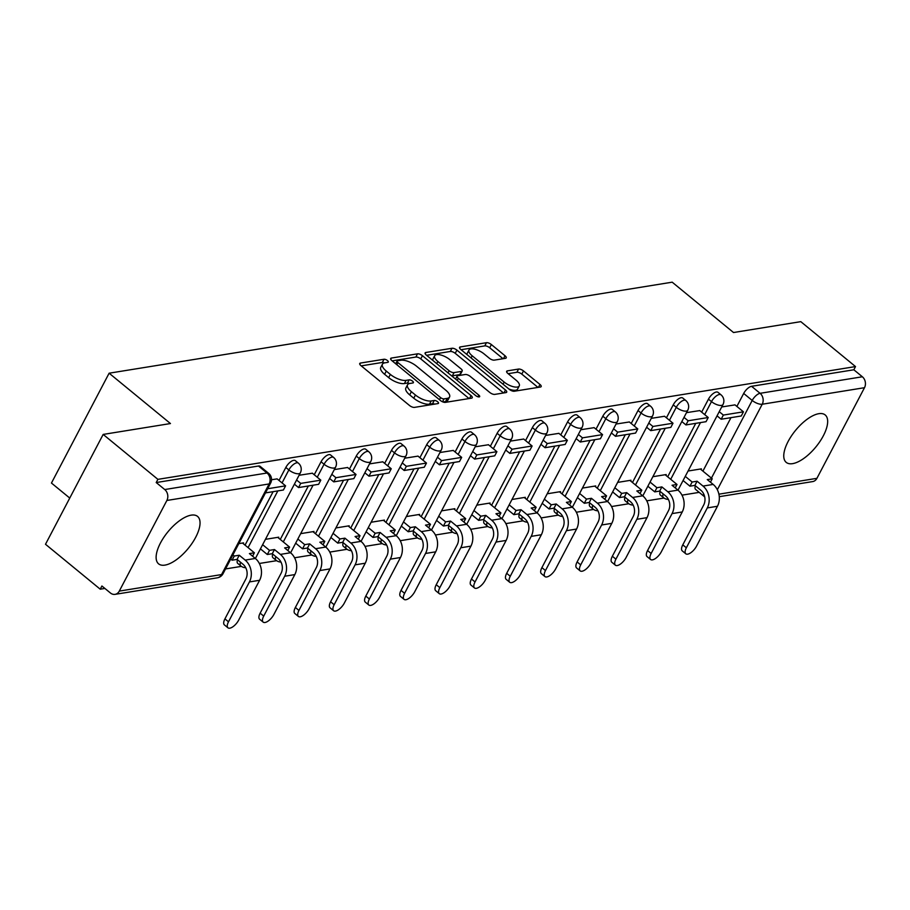<?xml version="1.0" encoding="UTF-8"?>
<svg xmlns="http://www.w3.org/2000/svg" width="910" height="910" viewBox="0 0 910 910"><rect width="100%" height="100%" fill="white"/><g stroke="black" fill="none" stroke-linecap="round" stroke-linejoin="round"><path stroke-width="1.36" d="M387.455 360.553A2.707 1.069 27.7 0 0 384.02 359.257L360.474 363.056A3.867 1.524 27.7 0 0 359.746 363.477A3.867 1.524 27.7 0 0 360.951 365.638L409.546 405.519A3.867 1.524 27.7 0 0 414.459 407.384L438.006 403.574A2.707 1.069 27.7 0 0 438.506 403.278A2.707 1.069 27.7 0 0 437.664 401.776A2.707 1.069 27.7 0 0 434.218 400.468L431.181 400.969A12.365 4.869 27.7 0 1 415.449 395.02L411.4 391.698A12.365 4.869 27.7 0 1 407.543 384.805A12.365 4.869 27.7 0 1 409.853 383.463L412.901 382.962A2.707 1.069 27.7 0 0 413.402 382.678A2.707 1.069 27.7 0 0 412.56 381.165A2.707 1.069 27.7 0 0 409.125 379.868L406.076 380.357A12.365 4.869 27.7 0 1 390.345 374.408L386.295 371.087A12.365 4.869 27.7 0 1 382.439 364.193A12.365 4.869 27.7 0 1 384.748 362.851L387.796 362.362A2.707 1.069 27.7 0 0 388.297 362.066A2.707 1.069 27.7 0 0 387.455 360.553M384.418 362.919A2.707 1.069 27.7 0 0 382.337 362.453L361.236 365.865M434.605 404.12A2.707 1.069 27.7 0 0 432.546 403.676L429.497 404.165L431.181 400.969M409.511 383.519A2.707 1.069 27.7 0 0 407.441 383.064L404.393 383.554L406.076 380.357M818.829 413.686A30.69 13.115 129.4 0 0 791.484 435.856A30.69 13.115 129.4 0 0 786.24 462.394A30.69 13.115 129.4 0 0 792.599 463.645A30.69 13.115 129.4 0 0 819.944 441.475A30.69 13.115 129.4 0 0 825.188 414.949A30.69 13.115 129.4 0 0 818.829 413.686M191.191 515.151A30.69 13.115 129.4 0 0 163.845 537.321A30.69 13.115 129.4 0 0 158.602 563.859A30.69 13.115 129.4 0 0 164.96 565.11A30.69 13.115 129.4 0 0 192.317 542.94A30.69 13.115 129.4 0 0 197.561 516.402A30.69 13.115 129.4 0 0 191.191 515.151M660.148 491.445A7.871 3.367 129.4 0 0 660.41 495.12L663.435 497.611A7.871 3.367 -50.6 0 1 663.174 493.925M624.931 497.144A7.871 3.367 129.4 0 0 625.181 500.818L628.207 503.298A7.871 3.367 -50.6 0 1 627.957 499.624M589.714 502.832A7.871 3.367 129.4 0 0 589.964 506.506L592.99 508.997A7.871 3.367 -50.6 0 1 592.74 505.312M554.497 508.531A7.871 3.367 129.4 0 0 554.747 512.205L557.773 514.685A7.871 3.367 -50.6 0 1 557.523 511.01M519.269 514.218A7.871 3.367 129.4 0 0 519.53 517.892L522.556 520.384A7.871 3.367 -50.6 0 1 522.294 516.709M484.052 519.917A7.871 3.367 129.4 0 0 484.302 523.591L487.328 526.071A7.871 3.367 -50.6 0 1 487.077 522.397M448.835 525.605A7.871 3.367 129.4 0 0 449.085 529.279L452.111 531.77A7.871 3.367 -50.6 0 1 451.861 528.096M413.618 531.303A7.871 3.367 129.4 0 0 413.868 534.978L416.894 537.457A7.871 3.367 -50.6 0 1 416.643 533.783M378.389 536.991A7.871 3.367 129.4 0 0 378.651 540.676L381.677 543.156A7.871 3.367 -50.6 0 1 381.415 539.482M343.172 542.69A7.871 3.367 129.4 0 0 343.423 546.364L346.448 548.844A7.871 3.367 -50.6 0 1 346.198 545.17M307.955 548.377A7.871 3.367 129.4 0 0 308.206 552.063L311.231 554.543A7.871 3.367 -50.6 0 1 310.981 550.868M272.738 554.076A7.871 3.367 129.4 0 0 272.989 557.75L276.014 560.23A7.871 3.367 -50.6 0 1 275.764 556.556M237.51 559.764A7.871 3.367 129.4 0 0 237.772 563.449L240.797 565.929A7.871 3.367 -50.6 0 1 240.536 562.255M505.482 358.324A3.867 1.524 27.7 0 0 506.21 357.903A3.867 1.524 27.7 0 0 505.004 355.742L491.366 344.549A3.867 1.524 27.7 0 0 486.452 342.695L460.301 346.926A3.867 1.524 27.7 0 0 459.584 347.347A3.867 1.524 27.7 0 0 460.79 349.497L509.373 389.389A3.867 1.524 27.7 0 0 514.286 391.243L540.438 387.012A3.867 1.524 27.7 0 0 541.166 386.591A3.867 1.524 27.7 0 0 539.96 384.441L523.489 370.927A3.867 1.524 27.7 0 0 518.575 369.062L507.382 370.87A3.867 1.524 27.7 0 0 506.665 371.291A3.867 1.524 27.7 0 0 507.871 373.453L516.038 380.152A10.329 4.072 27.7 0 1 519.257 385.92A10.329 4.072 27.7 0 1 504.174 382.075L472.188 355.81A10.329 4.072 27.7 0 1 468.968 350.043A10.329 4.072 27.7 0 1 484.052 353.888L489.375 358.267A3.867 1.524 27.7 0 0 494.289 360.132L505.482 358.324M166.871 500.466L119.29 591.102A7.871 6.404 -99.2 0 1 115.047 594.355A7.871 6.404 -99.2 0 1 110.428 592.99L101.909 585.994L100.225 589.191L45.5 544.271L103.171 434.423L170.454 423.548L109.12 373.202L672.194 282.18L733.517 332.525L800.8 321.651L855.514 366.571L157.896 479.354L156.213 482.55L164.744 489.546L267.017 473.018A7.871 3.367 -50.6 0 1 268.643 473.337L260.123 466.341A7.871 3.367 -50.6 0 0 258.486 466.022L267.017 473.018A7.871 6.404 -99.2 0 1 269.144 483.938L166.871 500.466A7.871 6.404 -99.2 0 0 164.744 489.546M103.171 434.423L157.896 479.354M422.445 355.696A3.867 1.524 27.7 0 0 417.531 353.831L391.38 358.062A3.867 1.524 27.7 0 0 390.663 358.483A3.867 1.524 27.7 0 0 391.869 360.633L440.451 400.525A3.867 1.524 27.7 0 0 445.365 402.379L471.516 398.159A3.867 1.524 27.7 0 0 472.245 397.738A3.867 1.524 27.7 0 0 471.039 395.588L422.445 355.696L420.773 358.893A3.867 1.524 27.7 0 0 415.859 357.038L392.153 360.872M425.846 352.488L451.997 348.268A3.867 1.524 27.7 0 1 456.911 350.123L505.494 390.015A3.867 1.524 27.7 0 1 506.699 392.164A3.867 1.524 27.7 0 1 505.983 392.585L494.79 394.394A3.867 1.524 27.7 0 1 489.876 392.54L470.174 376.365A3.867 1.524 27.7 0 0 465.249 374.499L457.832 375.705A3.867 1.524 27.7 0 0 457.104 376.126A3.867 1.524 27.7 0 0 458.31 378.276L478.831 395.122A2.707 1.069 27.7 0 1 479.672 396.623A2.707 1.069 27.7 0 1 475.725 395.623L426.324 355.071A3.867 1.524 27.7 0 1 425.129 352.909A3.867 1.524 27.7 0 1 425.846 352.488L425.186 353.74M702.907 471.118L730.98 417.656M736.872 406.429L743.686 393.45L752.206 400.445A7.871 3.367 -50.6 0 1 760.089 393.313L862.361 376.774A7.871 6.404 80.8 0 1 864.5 387.694L816.918 478.33A7.871 6.404 80.8 0 1 812.676 481.583L719.275 496.678M100.225 589.191L104.889 588.44M225.543 568.932L241.389 566.373M259.35 563.472L276.617 560.685M294.567 557.784L311.834 554.986M329.784 552.086L347.051 549.299M365.001 546.398L382.268 543.6M400.229 540.699L417.497 537.912M435.446 535L452.714 532.213M470.663 529.313L487.931 526.526M505.88 523.614L523.148 520.827M541.109 517.926L558.376 515.14M576.326 512.228L593.593 509.441M611.543 506.54L628.81 503.742M646.76 500.841L664.027 498.054M681.988 495.154L699.198 492.367M69.751 498.066L51.449 483.051L109.12 373.202M855.514 366.571L853.842 369.778L862.361 376.774M243.175 543.588L243.55 542.872L238.829 543.634M277.14 478.899L271.51 479.741M278.392 537.901L278.767 537.184L265.447 539.334M312.358 473.211L299.072 475.282M313.609 532.202L313.984 531.486L300.664 533.647M347.575 467.512L334.288 469.594M348.837 526.515L349.212 525.798L335.881 527.948M382.791 461.825L369.505 463.895M384.054 520.816L384.429 520.099L371.109 522.249M418.02 456.126L404.734 458.208M419.271 515.128L419.647 514.412L406.326 516.562M453.237 450.439L439.951 452.509M454.488 509.429L454.863 508.713L441.543 510.863M488.454 444.74L475.168 446.821M489.716 503.742L490.092 503.025L476.76 505.175M523.671 439.052L510.385 441.123M524.933 498.043L525.309 497.326L511.989 499.476M558.899 433.353L545.613 435.435M560.15 492.355L560.526 491.627L547.206 493.789M594.116 427.654L580.83 429.736M595.367 486.657L595.743 485.94L582.423 488.09M629.333 421.967L616.047 424.049M630.596 480.969L630.971 480.241L617.64 482.402M664.55 416.268L651.276 418.35M665.813 475.27L666.188 474.554L652.868 476.703M699.779 410.581L686.493 412.651M667.69 476.806L695.763 423.343M701.655 412.116L708.469 399.137L711.495 401.617A7.871 3.367 -50.6 0 1 721.004 394.815L717.979 392.324A7.871 3.367 129.4 0 0 708.469 399.137M632.473 482.505L660.535 429.042M666.427 417.815L673.252 404.836L676.266 407.316A7.871 3.367 -50.6 0 1 685.776 400.502L682.762 398.023A7.871 3.367 129.4 0 0 673.252 404.836M597.244 488.204L625.318 434.73M631.21 423.503L638.024 410.524L641.049 413.015A7.871 3.367 -50.6 0 1 650.559 406.201L647.533 403.71A7.871 3.367 129.4 0 0 638.024 410.524M562.027 493.891L590.101 440.429M595.993 429.201L602.807 416.223L605.832 418.702A7.871 3.367 -50.6 0 1 615.342 411.889L612.316 409.409A7.871 3.367 129.4 0 0 602.807 416.223M526.81 499.59L554.884 446.116M560.776 434.889L567.59 421.91L570.615 424.401A7.871 3.367 -50.6 0 1 580.125 417.588L577.099 415.096A7.871 3.367 129.4 0 0 567.59 421.91M491.593 505.277L519.655 451.815M525.548 440.588L532.373 427.609L535.387 430.089A7.871 3.367 -50.6 0 1 544.897 423.275L541.882 420.795A7.871 3.367 129.4 0 0 532.373 427.609M456.365 510.976L484.438 457.502M490.331 446.287L497.144 433.296L500.17 435.788A7.871 3.367 -50.6 0 1 509.68 428.974L506.654 426.483A7.871 3.367 129.4 0 0 497.144 433.296M421.148 516.664L449.221 463.201M455.114 451.974L461.927 438.995L464.953 441.475A7.871 3.367 -50.6 0 1 474.463 434.661L471.437 432.182A7.871 3.367 129.4 0 0 461.927 438.995M385.931 522.363L414.004 468.889M419.897 457.673L426.71 444.683L429.736 447.174A7.871 3.367 -50.6 0 1 439.246 440.36L436.22 437.869A7.871 3.367 129.4 0 0 426.71 444.683M350.714 528.05L378.776 474.588M384.668 463.361L391.493 450.382L394.508 452.861A7.871 3.367 -50.6 0 1 404.017 446.048L401.003 443.568A7.871 3.367 129.4 0 0 391.493 450.382M315.486 533.749L343.559 480.275M349.451 469.06L356.265 456.069L359.291 458.56A7.871 3.367 -50.6 0 1 368.8 451.747L365.774 449.256A7.871 3.367 129.4 0 0 356.265 456.069M280.269 539.437L308.342 485.974M314.234 474.747L321.048 461.768L324.074 464.248A7.871 3.367 -50.6 0 1 333.583 457.434L330.558 454.954A7.871 3.367 129.4 0 0 321.048 461.768M245.052 545.135L273.125 491.662M279.017 480.446L285.831 467.456L288.857 469.947A7.871 3.367 -50.6 0 1 298.366 463.133L295.34 460.642A7.871 3.367 129.4 0 0 285.831 467.456M734.996 404.882L721.71 406.963M701.03 469.583L701.405 468.855L688.085 471.016M703.623 493.766A7.871 3.367 -50.6 0 0 704.147 496.428L695.627 489.432A7.871 3.367 -50.6 0 1 695.377 485.758M853.842 369.778L751.569 386.306A7.871 3.367 129.4 0 0 743.686 393.45M156.213 482.55L258.486 466.022M382.439 364.193L380.755 367.401A12.365 4.869 27.7 0 0 384.611 374.294L386.295 371.087M404.393 383.554A12.365 4.869 27.7 0 1 388.661 377.616L384.611 374.294M407.543 384.805L405.86 388.013A12.365 4.869 27.7 0 0 409.716 394.894L411.4 391.698M429.497 404.165A12.365 4.869 27.7 0 1 413.766 398.227L409.716 394.894M469.071 398.557L420.773 358.893M397.602 360.769A2.707 1.069 27.7 0 0 397.101 361.065A2.707 1.069 27.7 0 0 397.943 362.578L440.588 397.59A2.707 1.069 27.7 0 0 444.034 398.887L447.242 398.364A12.365 4.869 27.7 0 0 449.551 397.022A12.365 4.869 27.7 0 0 445.695 390.128L416.541 366.195A12.365 4.869 27.7 0 0 400.81 360.258L397.602 360.769M449.551 397.022L447.868 400.229A12.365 4.869 27.7 0 1 445.559 401.572L442.999 401.981M426.608 355.298L450.313 351.465L451.997 348.268M503.537 392.983L455.227 353.33A3.867 1.524 27.7 0 0 450.313 351.465M449.722 359.575A10.329 4.072 27.7 0 0 434.65 355.73A10.329 4.072 27.7 0 0 437.869 361.486L449.13 370.745A3.867 1.524 27.7 0 0 454.056 372.599L461.472 371.405A3.867 1.524 27.7 0 0 462.2 370.984A3.867 1.524 27.7 0 0 460.995 368.823L449.722 359.575M434.65 355.73L432.967 358.927A10.329 4.072 27.7 0 0 432.864 360.428M451.599 375.807A3.867 1.524 27.7 0 0 452.372 375.807L454.056 372.599M462.2 370.984L460.517 374.181A3.867 1.524 27.7 0 1 459.789 374.601L452.372 375.807M468.968 350.043L467.285 353.251A10.329 4.072 27.7 0 0 467.183 354.752M508.94 389.025A10.329 4.072 27.7 0 0 517.574 389.116L519.257 385.92M537.992 387.41L521.805 374.124A3.867 1.524 27.7 0 0 516.891 372.27L508.155 373.68M503.037 358.711L489.694 347.757A3.867 1.524 27.7 0 0 484.768 345.902L461.074 349.724M227.966 627.82L224.395 624.886A8.85 3.788 -50.6 0 1 224.929 618.868L228.501 621.803A8.85 3.788 129.4 0 0 227.966 627.82A8.85 3.788 129.4 0 0 238.659 620.154L259.6 580.284A15.743 12.808 -99.2 0 0 255.323 558.444L249.408 553.587L254.379 552.791L242.504 543.042M252.582 556.203L254.379 552.791M228.501 621.803L249.431 581.934A15.743 12.808 -99.2 0 0 245.165 560.094L239.25 555.236L237.066 559.4L242.981 564.257A10.624 8.645 80.8 0 1 245.859 578.999L224.929 618.868M237.066 559.4L232.095 560.196L234.28 556.033L232.903 554.907M230.719 559.07L232.095 560.196M265.458 492.901L283.408 490.001L285.592 485.838L267.642 488.738M285.592 485.838L277.061 478.842M239.25 555.236L234.28 556.033M263.183 622.133L259.612 619.198A8.85 3.788 -50.6 0 1 260.146 613.169L263.718 616.104A8.85 3.788 129.4 0 0 263.183 622.133A8.85 3.788 129.4 0 0 273.887 614.466L294.817 574.597A15.743 12.808 -99.2 0 0 290.54 552.757L284.625 547.9L289.596 547.092L277.721 537.355M287.81 550.505L289.596 547.092M263.718 616.104L284.659 576.235A15.743 12.808 -99.2 0 0 280.382 554.395L274.467 549.538L272.283 553.701L278.198 558.558A10.624 8.645 80.8 0 1 281.076 573.3L260.146 613.169M272.283 553.701L267.312 554.509L269.496 550.345L262.626 544.703M260.442 548.866L267.312 554.509M294.408 484.177L298.525 487.555L318.625 484.313L320.809 480.15L300.721 483.392L296.592 480.014M320.809 480.15L312.289 473.143M298.525 487.555L300.721 483.392M274.467 549.538L269.496 550.345M298.4 616.434L294.829 613.499A8.85 3.788 -50.6 0 1 295.363 607.482L298.946 610.417A8.85 3.788 129.4 0 0 298.4 616.434A8.85 3.788 129.4 0 0 309.104 608.767L330.034 568.898A15.743 12.808 -99.2 0 0 325.757 547.058L319.854 542.201L324.813 541.404L312.949 531.656M323.027 544.817L324.813 541.404M298.946 610.417L319.876 570.547A15.743 12.808 -99.2 0 0 315.599 548.707L309.684 543.85L307.5 548.013L313.415 552.87A10.624 8.645 80.8 0 1 316.305 567.612L295.363 607.482M307.5 548.013L302.541 548.81L304.725 544.646L297.843 539.004M295.659 543.168L302.541 548.81M329.625 478.478L333.754 481.868L353.842 478.614L356.026 474.451L335.938 477.704L331.809 474.315M356.026 474.451L347.506 467.456M333.754 481.868L335.938 477.704M309.684 543.85L304.725 544.646M333.629 610.746L330.046 607.812A8.85 3.788 -50.6 0 1 330.592 601.783L334.163 604.718A8.85 3.788 129.4 0 0 333.629 610.746A8.85 3.788 129.4 0 0 344.321 603.08L365.251 563.21A15.743 12.808 -99.2 0 0 360.986 541.37L355.071 536.513L360.03 535.706L348.166 525.957M358.244 539.118L360.03 535.706M334.163 604.718L355.093 564.848A15.743 12.808 -99.2 0 0 350.816 543.008L344.913 538.151L342.717 542.314L348.632 547.172A10.624 8.645 80.8 0 1 351.522 561.914L330.592 601.783M342.717 542.314L337.758 543.122L339.942 538.959L333.071 533.317M330.876 537.48L337.758 543.122M364.842 472.79L368.971 476.169L389.059 472.927L391.243 468.764L371.155 472.006L367.026 468.627M391.243 468.764L382.723 461.757M368.971 476.169L371.155 472.006M344.913 538.151L339.942 538.959M368.846 605.048L365.274 602.113A8.85 3.788 -50.6 0 1 365.809 596.095L369.38 599.03A8.85 3.788 129.4 0 0 368.846 605.048A8.85 3.788 129.4 0 0 379.538 597.381L400.48 557.511A15.743 12.808 -99.2 0 0 396.203 535.672L390.288 530.814L395.259 530.018L383.383 520.27M393.461 533.431L395.259 530.018M369.38 599.03L390.31 559.161A15.743 12.808 -99.2 0 0 386.045 537.309L380.13 532.464L377.946 536.627L383.861 541.473A10.624 8.645 80.8 0 1 386.739 556.226L365.809 596.095M377.946 536.627L372.975 537.423L375.159 533.26L368.288 527.618M366.104 531.781L372.975 537.423M400.07 467.092L404.188 470.481L424.287 467.228L426.471 463.065L406.372 466.318L402.254 462.928M426.471 463.065L417.94 456.069M404.188 470.481L406.372 466.318M380.13 532.464L375.159 533.26M404.063 599.36L400.491 596.425A8.85 3.788 -50.6 0 1 401.026 590.397L404.597 593.331A8.85 3.788 129.4 0 0 404.063 599.36A8.85 3.788 129.4 0 0 414.767 591.693L435.697 551.824A15.743 12.808 -99.2 0 0 431.42 529.984L425.505 525.127L430.475 524.319L418.6 514.571M428.69 527.732L430.475 524.319M404.597 593.331L425.539 553.462A15.743 12.808 -99.2 0 0 421.262 531.622L415.347 526.765L413.163 530.928L419.078 535.785A10.624 8.645 80.8 0 1 421.956 550.527L401.026 590.397M413.163 530.928L408.192 531.736L410.376 527.572L403.505 521.93M401.321 526.094L408.192 531.736M435.287 461.404L439.405 464.783L459.504 461.541L461.688 457.377L441.6 460.619L437.471 457.229M461.688 457.377L453.169 450.37M439.405 464.783L441.6 460.619M415.347 526.765L410.376 527.572M439.28 593.661L435.708 590.726A8.85 3.788 -50.6 0 1 436.243 584.709L439.826 587.644A8.85 3.788 129.4 0 0 439.28 593.661A8.85 3.788 129.4 0 0 449.984 585.994L470.914 546.125A15.743 12.808 -99.2 0 0 466.637 524.285L460.733 519.428L465.692 518.632L453.828 508.883M463.907 522.044L465.692 518.632M439.826 587.644L460.756 547.763A15.743 12.808 -99.2 0 0 456.479 525.923L450.564 521.077L448.38 525.241L454.295 530.086A10.624 8.645 80.8 0 1 457.184 544.828L436.243 584.709M448.38 525.241L443.42 526.037L445.604 521.874L438.722 516.232M436.538 520.395L443.42 526.037M470.504 455.705L474.633 459.095L494.721 455.842L496.905 451.678L476.817 454.932L472.688 451.542M496.905 451.678L488.386 444.683M474.633 459.095L476.817 454.932M450.564 521.077L445.604 521.874M474.508 587.974L470.925 585.039A8.85 3.788 -50.6 0 1 471.471 579.01L475.043 581.945A8.85 3.788 129.4 0 0 474.508 587.974A8.85 3.788 129.4 0 0 485.201 580.307L506.131 540.438A15.743 12.808 -99.2 0 0 501.865 518.598L495.95 513.74L500.909 512.933L489.045 503.185M499.124 516.345L500.909 512.933M475.043 581.945L495.973 542.076A15.743 12.808 -99.2 0 0 491.696 520.236L485.792 515.378L483.597 519.542L489.512 524.399A10.624 8.645 80.8 0 1 492.401 539.141L471.471 579.01M483.597 519.542L478.637 520.349L480.821 516.186L473.951 510.544M471.755 514.707L478.637 520.349M505.721 450.006L509.85 453.396L529.938 450.154L532.122 445.991L512.034 449.233L507.905 445.843M532.122 445.991L523.603 438.984M509.85 453.396L512.034 449.233M485.792 515.378L480.821 516.186M509.725 582.275L506.153 579.34A8.85 3.788 -50.6 0 1 506.688 573.323L510.26 576.258A8.85 3.788 129.4 0 0 509.725 582.275A8.85 3.788 129.4 0 0 520.418 574.608L541.359 534.739A15.743 12.808 -99.2 0 0 537.082 512.899L531.167 508.042L536.138 507.245L524.262 497.497M534.341 510.658L536.138 507.245M510.26 576.258L531.19 536.377A15.743 12.808 -99.2 0 0 526.924 514.537L521.009 509.691L518.825 513.854L524.74 518.7A10.624 8.645 80.8 0 1 527.618 533.442L506.688 573.323M518.825 513.854L513.854 514.65L516.038 510.487L509.168 504.845M506.984 509.009L513.854 514.65M540.949 444.319L545.067 447.709L565.167 444.455L567.351 440.292L547.251 443.545L543.134 440.156M567.351 440.292L558.82 433.296M545.067 447.709L547.251 443.545M521.009 509.691L516.038 510.487M544.942 576.587L541.37 573.653A8.85 3.788 -50.6 0 1 541.905 567.624L545.477 570.559A8.85 3.788 129.4 0 0 544.942 576.587A8.85 3.788 129.4 0 0 555.646 568.921L576.576 529.051A15.743 12.808 -99.2 0 0 572.299 507.2L566.384 502.354L571.355 501.546L559.479 491.798M569.569 504.959L571.355 501.546M545.477 570.559L566.418 530.689A15.743 12.808 -99.2 0 0 562.141 508.849L556.226 503.992L554.042 508.155L559.957 513.012A10.624 8.645 80.8 0 1 562.835 527.755L541.905 567.624M554.042 508.155L549.071 508.963L551.255 504.8L544.385 499.158M542.201 503.321L549.071 508.963M576.166 438.62L580.284 442.01L600.384 438.768L602.568 434.605L582.48 437.846L578.351 434.457M602.568 434.605L594.048 427.598M580.284 442.01L582.48 437.846M556.226 503.992L551.255 504.8M580.159 570.889L576.587 567.954A8.85 3.788 -50.6 0 1 577.122 561.936L580.705 564.871A8.85 3.788 129.4 0 0 580.159 570.889A8.85 3.788 129.4 0 0 590.863 563.222L611.793 523.352A15.743 12.808 -99.2 0 0 607.516 501.512L601.612 496.655L606.572 495.859L594.708 486.111M604.786 499.26L606.572 495.859M580.705 564.871L601.635 524.99A15.743 12.808 -99.2 0 0 597.358 503.15L591.443 498.305L589.259 502.468L595.174 507.314A10.624 8.645 80.8 0 1 598.063 522.056L577.122 561.936M589.259 502.468L584.3 503.264L586.484 499.101L579.602 493.459M577.418 497.622L584.3 503.264M611.384 432.933L615.513 436.322L635.601 433.069L637.785 428.906L617.697 432.159L613.567 428.769M637.785 428.906L629.265 421.91M615.513 436.322L617.697 432.159M591.443 498.305L586.484 499.101M615.387 565.19L611.804 562.255A8.85 3.788 -50.6 0 1 612.35 556.237L615.922 559.172A8.85 3.788 129.4 0 0 615.387 565.19A8.85 3.788 129.4 0 0 626.08 557.534L647.01 517.654A15.743 12.808 -99.2 0 0 642.744 495.813L636.829 490.968L641.789 490.16L629.925 480.412M640.003 493.573L641.789 490.16M615.922 559.172L636.852 519.303A15.743 12.808 -99.2 0 0 632.575 497.463L626.671 492.606L624.476 496.769L630.391 501.626A10.624 8.645 80.8 0 1 633.28 516.368L612.35 556.237M624.476 496.769L619.517 497.577L621.701 493.413L614.83 487.76M612.635 491.923L619.517 497.577M646.601 427.234L650.73 430.623L670.818 427.382L673.002 423.218L652.914 426.46L648.784 423.07M673.002 423.218L664.482 416.211M650.73 430.623L652.914 426.46M626.671 492.606L621.701 493.413M650.605 559.502L647.033 556.567A8.85 3.788 -50.6 0 1 647.567 550.55L651.139 553.485A8.85 3.788 129.4 0 0 650.605 559.502A8.85 3.788 129.4 0 0 661.297 551.835L682.238 511.966A15.743 12.808 -99.2 0 0 677.961 490.126L672.046 485.269L677.017 484.473L665.142 474.724M675.22 487.874L677.017 484.473M651.139 553.485L672.069 513.604A15.743 12.808 -99.2 0 0 667.803 491.764L661.889 486.918L659.705 491.082L665.619 495.927A10.624 8.645 80.8 0 1 668.497 510.669L647.567 550.55M659.705 491.082L654.734 491.878L656.918 487.714L650.047 482.072M647.863 486.236L654.734 491.878M681.829 421.546L685.947 424.936L706.046 421.683L708.23 417.519L688.131 420.773L684.013 417.383M708.23 417.519L699.699 410.524M685.947 424.936L688.131 420.773M661.889 486.918L656.918 487.714M685.821 553.803L682.25 550.868A8.85 3.788 -50.6 0 1 682.784 544.851L686.356 547.786A8.85 3.788 129.4 0 0 685.821 553.803A8.85 3.788 129.4 0 0 696.525 546.148L717.455 506.267A15.743 12.808 -99.2 0 0 713.178 484.427L707.263 479.581L712.234 478.774L700.359 469.025M710.448 482.186L712.234 478.774M686.356 547.786L707.297 507.916A15.743 12.808 -99.2 0 0 703.02 486.076L697.106 481.219L694.921 485.383L700.837 490.24A10.624 8.645 80.8 0 1 703.714 504.982L682.784 544.851M694.921 485.383L689.951 486.19L692.135 482.027L685.264 476.374M683.08 480.537L689.951 486.19M717.046 415.847L721.164 419.237L741.263 415.984L743.447 411.82L723.359 415.074L719.23 411.684M743.447 411.82L734.927 404.825M721.164 419.237L723.359 415.074M697.106 481.219L692.135 482.027M382.337 362.453L384.02 359.257M432.546 403.676L434.218 400.468M407.441 383.064L409.125 379.868M711.438 478.114L752.206 400.445A7.871 3.105 -152.3 0 0 762.227 404.233L717.342 489.728M718.9 494.175L816.918 478.33M864.5 387.694L762.227 404.233A7.871 6.404 -99.2 0 0 760.089 393.313L751.569 386.306M119.29 591.102L221.562 574.574L269.144 483.938A7.871 3.105 27.7 0 0 270.623 483.085A7.871 7.871 0 0 0 268.643 473.337M670.715 479.297L700.484 422.581M704.681 414.607L711.495 401.617A7.871 3.105 -152.3 0 0 721.505 405.405A7.871 3.105 -152.3 0 0 722.972 404.552A7.871 7.871 0 0 0 721.004 394.815M635.498 484.984L665.267 428.269M669.453 420.295L676.266 407.316A7.871 3.105 -152.3 0 0 686.288 411.104A7.871 3.105 -152.3 0 0 687.755 410.239A7.871 7.871 0 0 0 685.776 400.502M600.27 490.683L630.05 433.968M634.236 425.994L641.049 413.015A7.871 3.105 -152.3 0 0 651.071 416.791A7.871 3.105 -152.3 0 0 652.538 415.938A7.871 7.871 0 0 0 650.559 406.201M565.053 496.371L594.833 439.655M599.019 431.681L605.832 418.702A7.871 3.105 -152.3 0 0 615.842 422.49A7.871 3.105 -152.3 0 0 617.321 421.637A7.871 7.871 0 0 0 615.342 411.889M529.836 502.07L559.604 445.354M563.802 437.38L570.615 424.401A7.871 3.105 -152.3 0 0 580.625 428.178A7.871 3.105 -152.3 0 0 582.093 427.325A7.871 7.871 0 0 0 580.125 417.588M494.619 507.757L524.387 451.053M528.573 443.068L535.387 430.089A7.871 3.105 -152.3 0 0 545.409 433.877A7.871 3.105 -152.3 0 0 546.876 433.024A7.871 7.871 0 0 0 544.897 423.275M459.391 513.456L489.171 456.74M493.357 448.766L500.17 435.788A7.871 3.105 -152.3 0 0 510.191 439.564A7.871 3.105 -152.3 0 0 511.659 438.711A7.871 7.871 0 0 0 509.68 428.974M424.174 519.144L453.953 462.439M458.139 454.454L464.953 441.475A7.871 3.105 -152.3 0 0 474.963 445.263A7.871 3.105 -152.3 0 0 476.442 444.41A7.871 7.871 0 0 0 474.463 434.661M388.957 524.842L418.725 468.127M422.923 460.153L429.736 447.174A7.871 3.105 -152.3 0 0 439.746 450.95A7.871 3.105 -152.3 0 0 441.213 450.097A7.871 7.871 0 0 0 439.246 440.36M353.74 530.541L383.508 473.826M387.694 465.84L394.508 452.861A7.871 3.105 -152.3 0 0 404.529 456.649A7.871 3.105 -152.3 0 0 405.997 455.796A7.871 7.871 0 0 0 404.017 446.048M318.511 536.229L348.291 479.513M352.477 471.539L359.291 458.56A7.871 3.105 -152.3 0 0 369.312 462.337A7.871 3.105 -152.3 0 0 370.779 461.484A7.871 7.871 0 0 0 368.8 451.747M283.294 541.928L313.074 485.212M317.26 477.227L324.074 464.248A7.871 3.105 -152.3 0 0 334.084 468.036A7.871 3.105 -152.3 0 0 335.562 467.183A7.871 7.871 0 0 0 333.583 457.434M248.077 547.615L277.846 490.899M282.043 482.926L288.857 469.947A7.871 3.105 -152.3 0 0 298.867 473.735A7.871 3.105 -152.3 0 0 300.334 472.87A7.871 7.871 0 0 0 298.366 463.133M223.03 573.71A7.871 3.105 27.7 0 1 221.562 574.574A7.871 6.404 80.8 0 1 217.319 577.827A7.871 7.871 0 0 0 223.03 573.71L270.623 483.085M388.661 377.616L390.345 374.408M413.766 398.227L415.449 395.02M359.814 364.318L360.474 363.056M469.514 398.478L471.039 395.588M390.731 359.313L391.38 358.062M415.859 357.038L417.531 353.831M396.817 364.705L397.943 362.578M439.473 399.717L440.588 397.59M442.51 401.776L444.034 398.887M445.559 401.572L447.242 398.364M455.227 353.33L456.911 350.123M503.981 392.915L505.494 390.015M457.195 380.403L458.31 378.276M477.955 396.794L478.831 395.122M436.743 363.625L437.869 361.486M448.016 372.873L449.13 370.745M459.789 374.601L461.472 371.405M471.073 357.937L472.188 355.81M503.059 384.202L504.174 382.075M506.722 372.133L507.382 370.87M516.891 372.27L518.575 369.062M521.805 374.124L523.489 370.927M538.436 387.341L539.96 384.441M459.652 348.177L460.301 346.926M484.768 345.902L486.452 342.695M489.694 347.757L491.366 344.549M503.48 358.642L505.004 355.742M245.165 560.094L255.323 558.444M249.431 581.934L259.6 580.284M280.382 554.395L290.54 552.757M284.659 576.235L294.817 574.597M315.599 548.707L325.757 547.058M319.876 570.547L330.034 568.898M350.816 543.008L360.986 541.37M355.093 564.848L365.251 563.21M386.045 537.309L396.203 535.672M390.31 559.161L400.48 557.511M421.262 531.622L431.42 529.984M425.539 553.462L435.697 551.824M456.479 525.923L466.637 524.285M460.756 547.763L470.914 546.125M491.696 520.236L501.865 518.598M495.973 542.076L506.131 540.438M526.924 514.537L537.082 512.899M531.19 536.377L541.359 534.739M562.141 508.849L572.299 507.2M566.418 530.689L576.576 529.051M597.358 503.15L607.516 501.512M601.635 524.99L611.793 523.352M632.575 497.463L642.744 495.813M636.852 519.303L647.01 517.654M667.803 491.764L677.961 490.126M672.069 513.604L682.238 511.966M703.02 486.076L713.178 484.427M707.297 507.916L717.455 506.267M300.334 472.87L255.38 558.501M240.797 565.929A7.871 7.871 0 0 0 245.734 567.715M335.562 467.183L290.608 552.802M276.014 560.23A7.871 7.871 0 0 0 280.951 562.027M370.779 461.484L325.825 547.115M311.231 554.543A7.871 7.871 0 0 0 316.168 556.328M405.997 455.796L361.042 541.416M346.448 548.844A7.871 7.871 0 0 0 351.385 550.641M441.213 450.097L396.26 535.728M381.677 543.156A7.871 7.871 0 0 0 386.613 544.942M476.442 444.41L431.488 530.029M416.894 537.457A7.871 7.871 0 0 0 421.83 539.243M511.659 438.711L466.705 524.342M452.111 531.77A7.871 7.871 0 0 0 457.048 533.556M546.876 433.024L501.922 518.643M487.328 526.071A7.871 7.871 0 0 0 492.264 527.857M582.093 427.325L537.139 512.956M522.556 520.384A7.871 7.871 0 0 0 527.493 522.169M617.321 421.637L572.367 507.257M557.773 514.685A7.871 7.871 0 0 0 562.71 516.471M652.538 415.938L607.584 501.558M592.99 508.997A7.871 7.871 0 0 0 597.927 510.783M687.755 410.239L642.801 495.87M628.207 503.298A7.871 7.871 0 0 0 633.144 505.084M722.972 404.552L678.018 490.171M663.435 497.611A7.871 7.871 0 0 0 668.372 499.397M115.047 594.355L217.319 577.827M395.679 363.761L397.101 361.065M455.557 379.072L457.104 376.126"/></g></svg>
